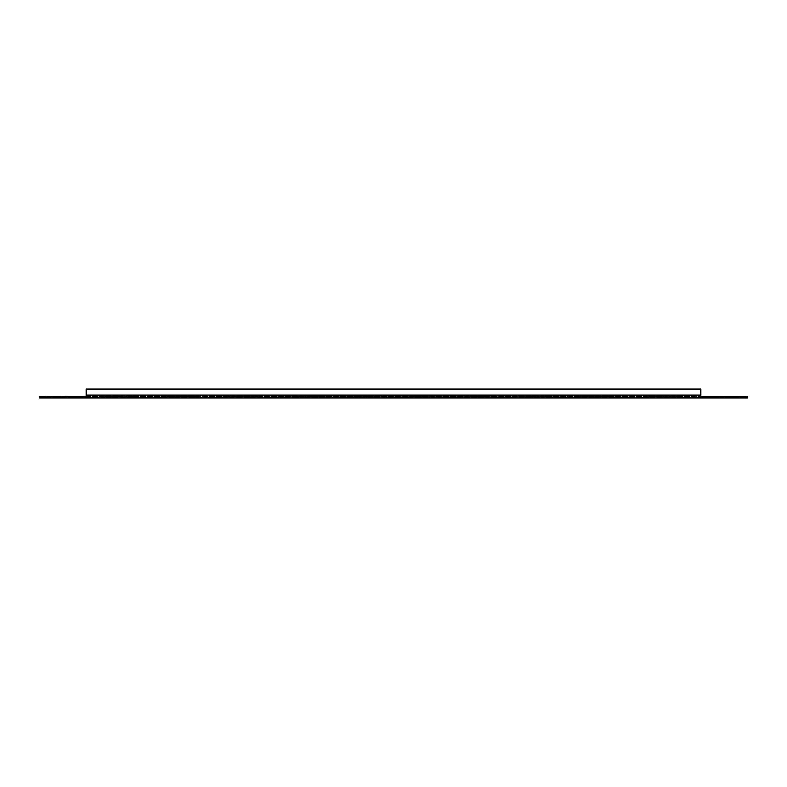<?xml version="1.0" encoding="UTF-8"?>
<svg xmlns="http://www.w3.org/2000/svg" width="787" height="787" viewBox="0 0 787 787"><rect width="100%" height="100%" fill="white"/><g stroke="black" fill="none" stroke-linecap="round" stroke-linejoin="round"><path stroke-width="0.59" stroke-dasharray="3.94 2.95" d="M734.95 397.848L719.584 397.848L734.95 397.848L734.95 396.51L739.632 396.51L739.632 397.848L739.632 396.51L719.584 396.51L734.95 396.51L734.95 397.848M62.734 397.848L47.368 397.848L67.416 397.848L47.368 397.848L62.734 397.848L62.734 396.51L67.416 396.51L67.416 397.848L67.416 396.51L47.368 396.51L67.416 396.51L62.734 396.51L62.734 397.848M86.127 397.848L86.127 396.51L86.127 397.848L39.35 397.848L39.35 396.51L700.873 396.51L86.127 396.51L86.127 397.848L747.65 397.848L747.65 396.51L700.873 396.51L700.873 397.848M724.266 396.51L719.584 396.51L724.266 396.51L724.266 397.848L719.584 397.848L724.266 397.848L724.266 396.51M86.127 396.51L86.127 389.152L86.127 395.172L86.127 389.152L700.873 389.152L86.127 389.152L700.873 389.152L700.873 396.51L700.873 389.152L700.873 395.172L86.127 395.172L700.873 395.172L700.873 396.51M86.127 395.172L700.873 395.172M52.05 396.51L52.05 397.848L52.05 396.51M47.368 396.51L47.368 397.848L47.368 396.51M719.584 396.51L719.584 397.848L719.584 396.51"/><path stroke-width="1.18" d="M86.127 397.848L86.127 396.51L39.35 396.51L39.35 397.848L747.65 397.848L747.65 396.51L700.873 396.51L700.873 397.848M86.127 396.51L86.127 389.152L700.873 389.152L700.873 396.51M700.873 395.172L86.127 395.172"/></g></svg>
